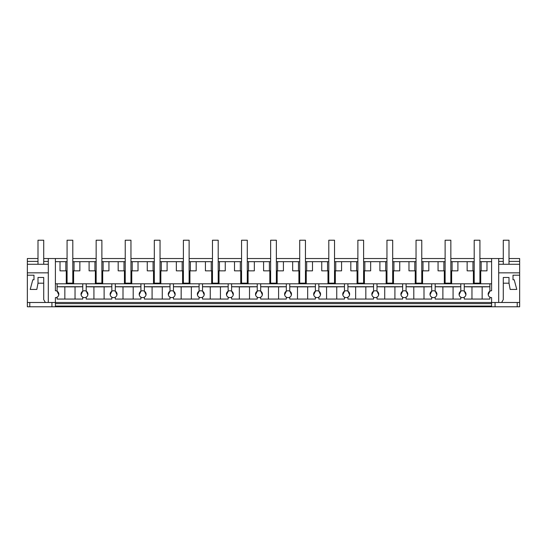 <?xml version="1.0" encoding="UTF-8"?>
<svg xmlns="http://www.w3.org/2000/svg" width="547" height="547" viewBox="0 0 547 547"><rect width="100%" height="100%" fill="white"/><g stroke="black" fill="none" stroke-linecap="round" stroke-linejoin="round"><path stroke-width="0.82" d="M479.924 258.533L491.603 258.533L491.603 290.758A3.432 3.432 0 0 0 489.886 297.171L489.886 299.059L464.239 299.059L464.239 297.171A3.432 3.432 0 0 0 462.523 290.758A3.432 3.432 0 0 0 460.8 297.171L460.8 299.059L435.159 299.059L435.159 297.171A3.432 3.432 0 0 0 433.443 290.758A3.432 3.432 0 0 0 431.72 297.171L431.72 299.059L406.079 299.059L406.079 297.171A3.432 3.432 0 0 0 404.363 290.758A3.432 3.432 0 0 0 402.64 297.171L402.64 299.059L376.999 299.059L376.999 297.171A3.432 3.432 0 0 0 375.283 290.758A3.432 3.432 0 0 0 373.56 297.171L373.56 299.059L347.919 299.059L347.919 297.171A3.432 3.432 0 0 0 346.203 290.758A3.432 3.432 0 0 0 344.48 297.171L344.48 299.059L318.839 299.059L318.839 297.171A3.432 3.432 0 0 0 317.123 290.758A3.432 3.432 0 0 0 315.4 297.171L315.4 299.059L289.76 299.059L289.76 297.171A3.432 3.432 0 0 0 288.043 290.758A3.432 3.432 0 0 0 286.32 297.171L286.32 299.059L260.68 299.059L260.68 297.171A3.432 3.432 0 0 0 258.957 290.758A3.432 3.432 0 0 0 257.24 297.171L257.24 299.059L231.6 299.059L231.6 297.171A3.432 3.432 0 0 0 229.877 290.758A3.432 3.432 0 0 0 228.161 297.171L228.161 299.059L202.52 299.059L202.52 297.171A3.432 3.432 0 0 0 200.797 290.758A3.432 3.432 0 0 0 199.081 297.171L199.081 299.059L173.44 299.059L173.44 297.171A3.432 3.432 0 0 0 171.717 290.758A3.432 3.432 0 0 0 170.001 297.171L170.001 299.059L144.36 299.059L144.36 297.171A3.432 3.432 0 0 0 142.637 290.758A3.432 3.432 0 0 0 140.921 297.171L140.921 299.059L115.28 299.059L115.28 297.171A3.432 3.432 0 0 0 113.557 290.758A3.432 3.432 0 0 0 111.841 297.171L111.841 299.059L86.2 299.059L86.2 297.171A3.432 3.432 0 0 0 84.477 290.758A3.432 3.432 0 0 0 82.761 297.171L82.761 299.059L57.114 299.059L57.114 297.171A3.432 3.432 0 0 1 55.397 297.63L55.397 302.491L491.603 302.491L491.603 306.785L517.209 306.785L517.209 302.491M51.931 302.491L51.931 306.785L27.35 306.785L27.35 302.491L55.397 302.491L55.397 306.785L491.603 306.785M48.3 302.491L48.3 258.533L55.397 258.533L55.397 290.758A3.432 3.432 0 0 1 57.114 291.216L57.114 283.804L491.603 283.804M48.3 264.269L27.35 264.269L27.35 258.533L37.996 258.533M43.719 258.533L48.3 258.533M55.397 258.533L67.076 258.533M72.799 258.533L96.156 258.533M101.879 258.533L125.236 258.533M130.959 258.533L154.316 258.533M160.045 258.533L183.395 258.533M189.125 258.533L212.475 258.533M218.205 258.533L241.555 258.533M247.285 258.533L270.635 258.533M276.365 258.533L299.715 258.533M305.445 258.533L328.795 258.533M334.525 258.533L357.875 258.533M363.605 258.533L386.955 258.533M392.684 258.533L416.041 258.533M421.764 258.533L445.121 258.533M450.844 258.533L474.201 258.533M503.281 258.533L491.603 258.533M498.7 272.844L519.65 272.844L519.65 258.533L509.004 258.533M57.114 297.171A3.432 3.432 0 0 0 57.114 291.216L58.782 294.778M519.65 272.844L519.65 302.491L491.603 302.491L491.603 297.63A3.432 3.432 0 0 1 489.886 297.171M27.35 264.269L27.35 275.189L33.989 275.189L33.989 279.77L32.806 279.77L30.215 289.425L36.82 289.425L37.996 283.202L43.719 283.202L43.719 299.633L45.374 302.491M27.35 272.844L48.3 272.844M27.35 261.391L37.996 261.391M43.719 261.391L48.3 261.391M27.35 302.491L27.35 275.189L33.989 275.189M29.791 306.785L29.791 302.491M51.931 306.785L55.397 306.785M519.65 302.491L519.65 306.785L517.209 306.785M55.397 283.804L57.114 283.804M66.269 283.804L66.269 270.84M60.02 261.678L65.845 261.678L65.845 270.84L60.02 270.84L60.02 261.678L55.397 261.678M65.845 261.678L67.076 261.678M72.799 261.678L96.156 261.678M101.879 261.678L125.236 261.678M130.959 261.678L154.316 261.678M160.045 261.678L183.395 261.678M189.125 261.678L212.475 261.678M218.205 261.678L241.555 261.678M247.285 261.678L270.635 261.678M276.365 261.678L299.715 261.678M305.445 261.678L328.795 261.678M334.525 261.678L357.875 261.678M363.605 261.678L386.955 261.678M392.684 261.678L416.041 261.678M421.764 261.678L445.121 261.678M450.844 261.678L474.201 261.678M479.924 261.678L491.603 261.678M55.397 306.046L491.603 306.046M72.799 270.84L79.862 270.84L79.862 261.678M73.613 283.804L73.613 270.84M95.349 283.804L95.349 270.84M94.925 261.678L94.925 270.84L89.099 270.84L89.099 261.678M57.114 286.71L82.761 286.71M86.2 283.804L86.2 291.216A3.432 3.432 0 0 0 82.761 291.216L82.761 283.804M65.845 270.84L67.076 270.84M74.036 261.678L74.036 270.84M82.761 297.171A3.432 3.432 0 0 0 86.2 297.171M86.399 291.346L87.862 294.792M57.114 286.772L64.847 286.86L64.847 299.059M64.847 286.86L75.035 286.86L75.035 299.059M82.761 286.772L75.035 286.86M82.659 291.277L81.1 294.785M101.879 270.84L108.942 270.84L108.942 261.678M102.692 283.804L102.692 270.84M124.429 283.804L124.429 270.84M124.005 261.678L124.005 270.84L118.179 270.84L118.179 261.678M86.2 286.71L111.841 286.71M115.28 283.804L115.28 291.216A3.432 3.432 0 0 0 111.841 291.216L111.841 283.804M94.925 270.84L96.156 270.84M103.116 261.678L103.116 270.84M111.841 297.171A3.432 3.432 0 0 0 115.28 297.171M115.479 291.346L116.942 294.792M86.2 286.772L93.927 286.86L93.927 299.059M93.927 286.86L104.115 286.86L104.115 299.059M111.841 286.772L104.115 286.86M111.841 291.216L110.179 294.792M130.959 270.84L138.022 270.84L138.022 261.678M131.772 283.804L131.772 270.84M153.509 283.804L153.509 270.84M153.085 261.678L153.085 270.84L147.259 270.84L147.259 261.678M115.28 286.71L140.921 286.71M144.36 283.804L144.36 291.216A3.432 3.432 0 0 0 140.921 291.216L140.921 283.804M124.005 270.84L125.236 270.84M132.196 261.678L132.196 270.84M140.921 297.171A3.432 3.432 0 0 0 144.36 297.171M144.558 291.346L146.022 294.792M115.28 286.772L123.007 286.86L123.007 299.059M123.007 286.86L133.195 286.86L133.195 299.059M140.921 286.772L133.195 286.86M140.921 291.216L139.259 294.792M160.045 270.84L167.102 270.84L167.102 261.678M160.852 283.804L160.852 270.84M182.589 283.804L182.589 270.84M182.165 261.678L182.165 270.84L176.339 270.84L176.339 261.678M144.36 286.71L170.001 286.71M173.44 283.804L173.44 291.216A3.432 3.432 0 0 0 170.001 291.216L170.001 283.804M153.085 270.84L154.316 270.84M161.276 261.678L161.276 270.84M170.001 297.171A3.432 3.432 0 0 0 173.44 297.171M173.638 291.346L175.102 294.792M144.36 286.772L152.087 286.86L152.087 299.059M152.087 286.86L162.274 286.86L162.274 299.059M170.001 286.772L162.274 286.86M170.001 291.216L168.339 294.792M189.125 270.84L196.182 270.84L196.182 261.678M189.932 283.804L189.932 270.84M211.668 283.804L211.668 270.84M211.245 261.678L211.245 270.84L205.419 270.84L205.419 261.678M173.44 286.71L199.081 286.71M202.52 283.804L202.52 291.216A3.432 3.432 0 0 0 199.081 291.216L199.081 283.804M182.165 270.84L183.395 270.84M190.356 261.678L190.356 270.84M199.081 297.171A3.432 3.432 0 0 0 202.52 297.171M202.718 291.346L204.181 294.792M173.44 286.772L181.166 286.86L181.166 299.059M181.166 286.86L191.354 286.86L191.354 299.059M199.081 286.772L191.354 286.86M199.081 291.216L197.419 294.792M218.205 270.84L225.261 270.84L225.261 261.678M219.012 283.804L219.012 270.84M240.748 283.804L240.748 270.84M240.324 261.678L240.324 270.84L234.499 270.84L234.499 261.678M202.52 286.71L228.161 286.71M231.6 283.804L231.6 291.216A3.432 3.432 0 0 0 228.161 291.216L228.161 283.804M211.245 270.84L212.475 270.84M219.436 261.678L219.436 270.84M228.161 297.171A3.432 3.432 0 0 0 231.6 297.171M231.798 291.346L233.261 294.792M202.52 286.772L210.246 286.86L210.246 299.059M210.246 286.86L220.434 286.86L220.434 299.059M228.161 286.772L220.434 286.86M228.161 291.216L226.499 294.792M247.285 270.84L254.341 270.84L254.341 261.678M248.092 283.804L248.092 270.84M269.828 283.804L269.828 270.84M269.404 261.678L269.404 270.84L263.579 270.84L263.579 261.678M231.6 286.71L257.24 286.71M260.68 283.804L260.68 291.216A3.432 3.432 0 0 0 257.24 291.216L257.24 283.804M240.324 270.84L241.555 270.84M248.516 261.678L248.516 270.84M257.24 297.171A3.432 3.432 0 0 0 260.68 297.171M260.878 291.346L262.341 294.792M231.6 286.772L239.326 286.86L239.326 299.059M239.326 286.86L249.514 286.86L249.514 299.059M257.24 286.772L249.514 286.86M257.24 291.216L255.579 294.792M276.365 270.84L283.421 270.84L283.421 261.678M277.172 283.804L277.172 270.84M298.908 283.804L298.908 270.84M298.484 261.678L298.484 270.84L292.659 270.84L292.659 261.678M260.68 286.71L286.32 286.71M289.76 283.804L289.76 291.216A3.432 3.432 0 0 0 286.32 291.216L286.32 283.804M269.404 270.84L270.635 270.84M277.596 261.678L277.596 270.84M286.32 297.171A3.432 3.432 0 0 0 289.76 297.171M289.958 291.346L291.421 294.792M260.68 286.772L268.406 286.86L268.406 299.059M268.406 286.86L278.594 286.86L278.594 299.059M286.32 286.772L278.594 286.86M286.32 291.216L284.659 294.792M305.445 270.84L312.501 270.84L312.501 261.678M306.252 283.804L306.252 270.84M327.988 283.804L327.988 270.84M327.564 261.678L327.564 270.84L321.739 270.84L321.739 261.678M289.76 286.71L315.4 286.71M318.839 283.804L318.839 291.216A3.432 3.432 0 0 0 315.4 291.216L315.4 283.804M298.484 270.84L299.715 270.84M306.676 261.678L306.676 270.84M315.4 297.171A3.432 3.432 0 0 0 318.839 297.171M319.038 291.346L320.501 294.792M289.76 286.772L297.486 286.86L297.486 299.059M297.486 286.86L307.674 286.86L307.674 299.059M315.4 286.772L307.674 286.86M315.4 291.216L313.739 294.792M334.525 270.84L341.581 270.84L341.581 261.678M335.332 283.804L335.332 270.84M357.068 283.804L357.068 270.84M356.644 261.678L356.644 270.84L350.818 270.84L350.818 261.678M318.839 286.71L344.48 286.71M347.919 283.804L347.919 291.216A3.432 3.432 0 0 0 344.48 291.216L344.48 283.804M327.564 270.84L328.795 270.84M335.755 261.678L335.755 270.84M344.48 297.171A3.432 3.432 0 0 0 347.919 297.171M348.118 291.346L349.581 294.792M318.839 286.772L326.566 286.86L326.566 299.059M326.566 286.86L336.754 286.86L336.754 299.059M344.48 286.772L336.754 286.86M344.48 291.216L342.819 294.792M363.605 270.84L370.661 270.84L370.661 261.678M364.411 283.804L364.411 270.84M386.148 283.804L386.148 270.84M385.724 261.678L385.724 270.84L379.898 270.84L379.898 261.678M347.919 286.71L373.56 286.71M376.999 283.804L376.999 291.216A3.432 3.432 0 0 0 373.56 291.216L373.56 283.804M356.644 270.84L357.875 270.84M364.835 261.678L364.835 270.84M373.56 297.171A3.432 3.432 0 0 0 376.999 297.171M377.198 291.346L378.661 294.792M347.919 286.772L355.646 286.86L355.646 299.059M355.646 286.86L365.834 286.86L365.834 299.059M373.56 286.772L365.834 286.86M373.56 291.216L371.898 294.792M392.684 270.84L399.741 270.84L399.741 261.678M393.491 283.804L393.491 270.84M415.228 283.804L415.228 270.84M414.804 261.678L414.804 270.84L408.978 270.84L408.978 261.678M376.999 286.71L402.64 286.71M406.079 283.804L406.079 291.216A3.432 3.432 0 0 0 402.64 291.216L402.64 283.804M385.724 270.84L386.955 270.84M393.915 261.678L393.915 270.84M402.64 297.171A3.432 3.432 0 0 0 406.079 297.171M406.277 291.346L407.741 294.792M376.999 286.772L384.726 286.86L384.726 299.059M384.726 286.86L394.913 286.86L394.913 299.059M402.64 286.772L394.913 286.86M402.64 291.216L400.978 294.792M421.764 270.84L428.821 270.84L428.821 261.678M422.571 283.804L422.571 270.84M444.308 283.804L444.308 270.84M443.884 261.678L443.884 270.84L438.058 270.84L438.058 261.678M406.079 286.71L431.72 286.71M435.159 283.804L435.159 291.216A3.432 3.432 0 0 0 431.72 291.216L431.72 283.804M414.804 270.84L416.041 270.84M422.995 261.678L422.995 270.84M431.72 297.171A3.432 3.432 0 0 0 435.159 297.171M435.357 291.346L436.821 294.792M406.079 286.772L413.805 286.86L413.805 299.059M413.805 286.86L423.993 286.86L423.993 299.059M431.72 286.772L423.993 286.86M431.72 291.216L430.058 294.792M450.844 270.84L457.901 270.84L457.901 261.678M451.651 283.804L451.651 270.84M473.387 283.804L473.387 270.84M472.964 261.678L472.964 270.84L467.138 270.84L467.138 261.678M435.159 286.71L460.8 286.71M464.239 283.804L464.239 291.216A3.432 3.432 0 0 0 460.8 291.216L460.8 283.804M443.884 270.84L445.121 270.84M452.075 261.678L452.075 270.84M460.8 297.171A3.432 3.432 0 0 0 464.239 297.171M464.437 291.346L465.9 294.792M435.159 286.772L442.885 286.86L442.885 299.059M442.885 286.86L453.073 286.86L453.073 299.059M460.8 286.772L453.073 286.86M460.8 291.216L459.138 294.792M479.924 270.84L486.98 270.84L486.98 261.678M480.731 283.804L480.731 270.84M464.239 286.71L489.886 286.71M488.218 294.792L489.886 291.216L489.886 283.804M472.964 270.84L474.201 270.84M481.155 261.678L481.155 270.84M464.239 286.772L471.965 286.86L471.965 299.059M471.965 286.86L482.153 286.86L482.153 299.059M489.886 286.772L482.153 286.86M498.7 302.491L498.7 258.533M501.626 302.491L503.281 299.633L503.281 283.202L509.004 283.202L510.18 289.425L516.785 289.425L514.194 279.77L513.011 279.77L513.011 275.189L519.65 275.189L513.011 275.189M519.65 264.269L498.7 264.269M519.65 261.391L509.004 261.391M503.281 261.391L498.7 261.391M495.069 306.785L495.069 302.491M72.799 283.148L67.076 283.148L67.076 240.215L72.799 240.215L72.799 283.148M101.879 283.148L96.156 283.148L96.156 240.215L101.879 240.215L101.879 283.148M130.959 283.148L125.236 283.148L125.236 240.215L130.959 240.215L130.959 283.148M160.045 283.148L154.316 283.148L154.316 240.215L160.045 240.215L160.045 283.148M189.125 283.148L183.395 283.148L183.395 240.215L189.125 240.215L189.125 283.148M218.205 283.148L212.475 283.148L212.475 240.215L218.205 240.215L218.205 283.148M247.285 283.148L241.555 283.148L241.555 240.215L247.285 240.215L247.285 283.148M276.365 283.148L270.635 283.148L270.635 240.215L276.365 240.215L276.365 283.148M305.445 283.148L299.715 283.148L299.715 240.215L305.445 240.215L305.445 283.148M334.525 283.148L328.795 283.148L328.795 240.215L334.525 240.215L334.525 283.148M363.605 283.148L357.875 283.148L357.875 240.215L363.605 240.215L363.605 283.148M392.684 283.148L386.955 283.148L386.955 240.215L392.684 240.215L392.684 283.148M421.764 283.148L416.041 283.148L416.041 240.215L421.764 240.215L421.764 283.148M450.844 283.148L445.121 283.148L445.121 240.215L450.844 240.215L450.844 283.148M479.924 283.148L474.201 283.148L474.201 240.215L479.924 240.215L479.924 283.148M43.719 264.269L43.719 240.215L37.996 240.215L37.996 264.269M43.719 283.202L43.719 277.479L37.996 277.479L37.996 283.202M509.004 264.269L509.004 240.215L503.281 240.215L503.281 264.269M509.004 283.202L509.004 277.479L503.281 277.479L503.281 283.202M55.397 303.64L491.603 303.64"/></g></svg>
